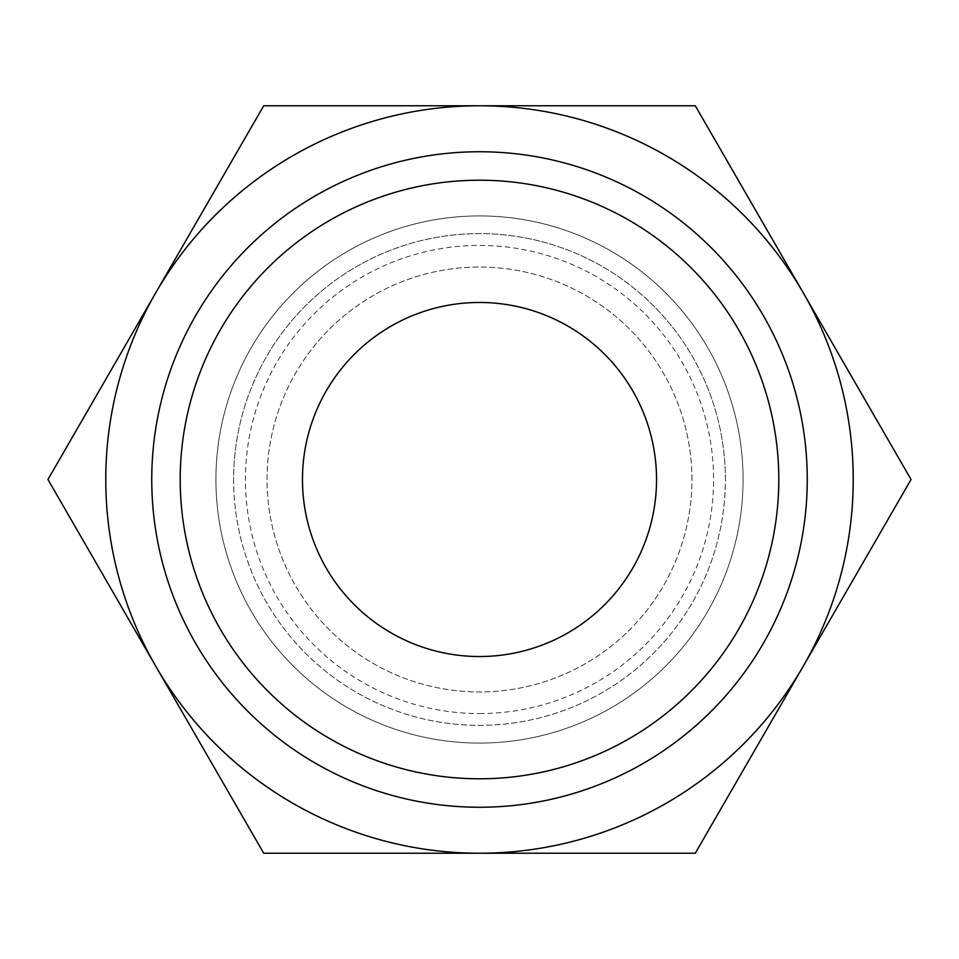 <?xml version="1.0" encoding="UTF-8"?>
<svg xmlns="http://www.w3.org/2000/svg" width="959" height="959" viewBox="0 0 959 959"><rect width="100%" height="100%" fill="white"/><g stroke="black" fill="none" stroke-linecap="round" stroke-linejoin="round"><path stroke-width="0.72" stroke-dasharray="4.79 3.6" d="M743.081 479.5A263.581 263.581 0 0 0 479.5 215.919A263.581 263.581 0 0 0 215.919 479.5A263.581 263.581 0 0 1 479.5 215.919A263.581 263.581 0 0 1 743.081 479.5A263.581 263.581 0 0 0 479.5 215.919A263.581 263.581 0 0 0 215.919 479.5A263.581 263.581 0 0 0 479.5 743.081A263.581 263.581 0 0 0 743.081 479.5A263.581 263.581 0 0 0 479.5 215.919A263.581 263.581 0 0 0 215.919 479.5A263.581 263.581 0 0 0 479.5 743.081A263.581 263.581 0 0 0 743.081 479.5A263.581 263.581 0 0 1 479.5 743.081A263.581 263.581 0 0 1 215.919 479.5A263.581 263.581 0 0 0 479.5 743.081A263.581 263.581 0 0 0 743.081 479.5M691.942 479.5A212.442 212.442 0 0 0 479.5 267.058A212.442 212.442 0 0 0 267.058 479.5A212.442 212.442 0 0 0 479.5 691.942A212.442 212.442 0 0 0 691.942 479.5A212.442 212.442 0 0 0 479.5 267.058A212.442 212.442 0 0 0 267.058 479.5A212.442 212.442 0 0 0 479.5 691.942A212.442 212.442 0 0 0 691.942 479.5M725.376 479.5A245.876 245.876 0 0 0 479.5 233.624A245.876 245.876 0 0 0 233.624 479.5A245.876 245.876 0 0 0 479.5 725.376A245.876 245.876 0 0 0 725.376 479.5A245.876 245.876 0 0 0 479.5 233.624A245.876 245.876 0 0 0 233.624 479.5A245.876 245.876 0 0 0 479.5 725.376A245.876 245.876 0 0 0 725.376 479.5A245.876 245.876 0 0 0 479.5 233.624A245.876 245.876 0 0 0 233.624 479.5M853.234 479.5A373.734 373.734 0 0 0 803.163 292.639L911.05 479.5L803.163 666.361A373.734 373.734 0 0 0 853.234 479.5M47.95 479.5L155.838 292.639A373.734 373.734 0 0 0 479.5 853.234A373.734 373.734 0 0 0 803.163 666.361L695.275 853.234L263.725 853.234L47.95 479.5M778.792 479.5A299.292 299.292 0 0 1 479.5 778.792A299.292 299.292 0 0 1 180.208 479.5A299.292 299.292 0 0 1 479.5 180.208A299.292 299.292 0 0 1 778.792 479.5M656.531 479.5A177.031 177.031 0 0 0 479.5 302.469A177.031 177.031 0 0 0 302.469 479.5A177.031 177.031 0 0 0 479.5 656.531A177.031 177.031 0 0 0 656.531 479.5M479.5 105.766A373.734 373.734 0 0 0 155.838 292.639L263.725 105.766L695.275 105.766L803.163 292.639A373.734 373.734 0 0 0 479.5 105.766M479.5 713.58A234.08 234.08 0 0 0 713.58 479.5A234.08 234.08 0 0 0 479.5 245.42A234.08 234.08 0 0 0 245.42 479.5A234.08 234.08 0 0 0 479.5 713.58"/><path stroke-width="1.44" d="M911.05 479.5L695.275 105.766L479.5 105.766A373.734 373.734 0 0 0 155.838 666.361A373.734 373.734 0 0 0 479.5 853.234L695.275 853.234L803.163 666.361A373.734 373.734 0 0 0 479.5 105.766L263.725 105.766L47.95 479.5L263.725 853.234L479.5 853.234A373.734 373.734 0 0 0 803.163 666.361L911.05 479.5M778.792 479.5A299.292 299.292 0 0 1 479.5 778.792A299.292 299.292 0 0 1 180.208 479.5A299.292 299.292 0 0 1 479.5 180.208A299.292 299.292 0 0 1 778.792 479.5M807.25 479.5A327.75 327.75 0 0 1 479.5 807.25A327.75 327.75 0 0 1 151.75 479.5A327.75 327.75 0 0 1 479.5 151.75A327.75 327.75 0 0 1 807.25 479.5M302.469 479.5A177.031 177.031 0 0 1 479.5 302.469A177.031 177.031 0 0 1 656.531 479.5A177.031 177.031 0 0 1 479.5 656.531A177.031 177.031 0 0 1 302.469 479.5"/></g></svg>
